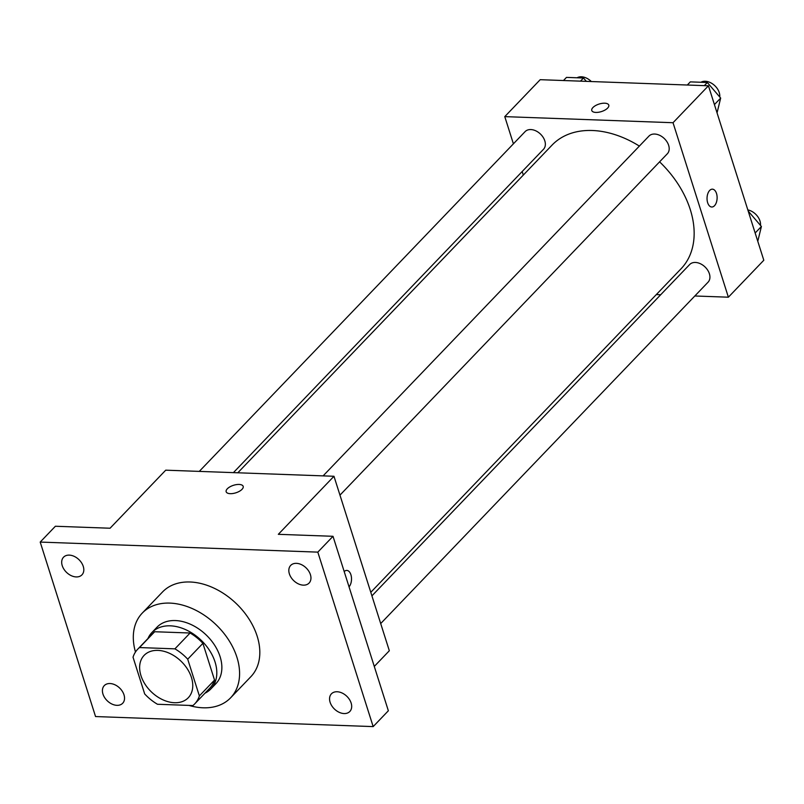 <?xml version="1.0" encoding="UTF-8"?>
<svg xmlns="http://www.w3.org/2000/svg" width="804" height="804" viewBox="0 0 804 804"><rect width="100%" height="100%" fill="white"/><g stroke="black" fill="none" stroke-linecap="round" stroke-linejoin="round"><path stroke-width="1.21" d="M140.961 675.641A30.602 21.336 43.8 0 1 144.117 655.381A30.602 21.336 43.8 0 1 180.97 661.159A30.602 21.336 43.8 0 1 188.287 697.731A30.602 21.336 43.8 0 1 162.609 699.681A30.602 21.336 43.8 0 1 140.961 675.641M157.483 704.264L192.9 705.55A39.496 27.537 43.8 0 0 194.709 703.892A39.496 27.537 43.8 0 0 199.372 695.902L187.714 659.19A39.496 27.537 43.8 0 0 174.91 648.848L139.504 647.562A39.496 27.537 43.8 0 0 137.695 649.22A39.496 27.537 43.8 0 0 133.032 657.21L144.68 693.922A39.496 27.537 43.8 0 0 157.483 704.264M174.91 648.848L190.096 633.009L154.68 631.733L139.504 647.562M137.695 649.22L152.881 633.391A39.496 27.537 43.8 0 1 154.68 631.733M190.096 633.009A39.496 27.537 43.8 0 1 202.899 643.351L187.714 659.19M194.709 703.892L209.884 688.063A39.496 27.537 43.8 0 0 214.547 680.073L202.899 643.351M204.95 693.219A40.803 28.452 -136.2 0 0 210.829 688.968A40.803 28.452 -136.2 0 0 209.593 650.506A40.803 28.452 -136.2 0 0 170.317 625.834A40.803 28.452 -136.2 0 0 151.936 632.487A40.803 28.452 -136.2 0 0 147.936 638.547M151.936 632.487L156.991 627.21A40.803 28.452 43.8 0 1 175.372 620.557A40.803 28.452 43.8 0 1 214.648 645.23A40.803 28.452 43.8 0 1 215.894 683.691L210.829 688.968M214.547 680.073L199.372 695.902M135.474 652.004A61.204 42.672 43.8 0 1 142.268 613.09A61.204 42.672 43.8 0 1 215.985 624.648A61.204 42.672 43.8 0 1 230.617 697.812A61.204 42.672 43.8 0 1 188.98 705.409M142.268 613.09L162.508 591.985A61.204 42.672 43.8 0 1 236.225 603.543A61.204 42.672 43.8 0 1 250.858 676.697L230.617 697.812M344.082 713.56A12.753 8.894 43.8 0 1 331.811 705.852A12.753 8.894 43.8 0 1 331.419 693.832A12.753 8.894 43.8 0 1 346.775 696.244A12.753 8.894 43.8 0 1 349.83 711.48A12.753 8.894 43.8 0 1 344.082 713.56M116.942 705.339A12.753 8.894 43.8 0 1 104.661 697.631A12.753 8.894 43.8 0 1 104.279 685.611A12.753 8.894 43.8 0 1 119.635 688.023A12.753 8.894 43.8 0 1 122.68 703.259A12.753 8.894 43.8 0 1 116.942 705.339M76.199 576.93A12.753 8.894 43.8 0 1 63.928 569.212A12.753 8.894 43.8 0 1 63.546 557.202A12.753 8.894 43.8 0 1 78.903 559.604A12.753 8.894 43.8 0 1 81.948 574.85A12.753 8.894 43.8 0 1 76.199 576.93M303.349 585.151A12.753 8.894 43.8 0 1 291.078 577.443A12.753 8.894 43.8 0 1 290.686 565.423A12.753 8.894 43.8 0 1 306.043 567.825A12.753 8.894 43.8 0 1 309.088 583.071A12.753 8.894 43.8 0 1 303.349 585.151M317.821 552.127L40.2 542.077L95.545 716.555L373.167 726.605L317.821 552.127L333.007 536.298L278.325 534.318L333.982 476.269L165.724 470.179L110.068 528.228L55.386 526.248L40.2 542.077M226.165 491.757A8.924 3.94 162.4 0 1 227.321 488.802A8.924 3.94 162.4 0 1 236.396 484.621A8.924 3.94 162.4 0 1 243.18 486.36A8.924 3.94 162.4 0 1 235.863 492.812A8.924 3.94 162.4 0 1 226.165 491.757A8.924 3.94 162.4 0 1 227.311 488.792A8.924 3.94 162.4 0 1 236.386 484.621A8.924 3.94 162.4 0 1 243.18 486.36M333.007 536.298L388.352 710.776L373.167 726.605M333.982 476.269L389.327 650.748L374.282 666.436M344.192 571.574A8.924 5.035 -87.9 0 1 346.795 570.418A8.924 5.035 -87.9 0 1 351.388 576.9A8.924 5.035 -87.9 0 1 349.036 586.83A8.924 5.035 -87.9 0 0 351.378 576.9A8.924 5.035 -87.9 0 0 346.795 570.418M237.803 472.792L552.087 145.072A89.355 62.31 43.8 0 1 639.371 146.087M659.592 161.835A89.355 62.31 43.8 0 1 681.068 268.757L370.795 592.307M323.107 475.878L648.928 136.117A12.753 8.894 43.8 0 1 664.285 138.529A12.753 8.894 43.8 0 1 667.33 153.775L339.971 495.133M199.271 471.395L525.092 131.635A12.753 8.894 43.8 0 1 540.449 134.047A12.753 8.894 43.8 0 1 543.494 149.293L233.421 472.631M371.92 595.864L689.661 264.536A12.753 8.894 43.8 0 1 705.018 266.938A12.753 8.894 43.8 0 1 708.063 282.184L380.704 623.552M694.837 295.983L728.374 297.199L673.028 122.721L504.771 116.63L513.404 143.826M522.188 171.513L523.314 175.071M656.295 294.586L660.687 294.746M728.374 297.199L763.8 260.255L708.455 85.787L673.028 122.721M708.455 85.787L540.198 79.686L504.771 116.63M591.774 110.51A8.924 3.94 162.4 0 1 592.92 107.555A8.924 3.94 162.4 0 1 601.995 103.374A8.924 3.94 162.4 0 1 608.789 105.113A8.924 3.94 162.4 0 1 601.472 111.565A8.924 3.94 162.4 0 1 591.774 110.51A8.924 3.94 162.4 0 1 592.92 107.545A8.924 3.94 162.4 0 1 601.995 103.374A8.924 3.94 162.4 0 1 608.789 105.113M707.651 202.708A8.924 5.035 -87.9 0 1 707.821 193.633A8.924 5.035 -87.9 0 1 712.404 189.171A8.924 5.035 -87.9 0 1 717.118 198.276A8.924 5.035 -87.9 0 1 711.761 207.01A8.924 5.035 -87.9 0 1 707.651 202.708M712.404 189.171A8.924 5.035 -87.9 0 1 717.108 198.276A8.924 5.035 -87.9 0 1 711.751 207.01M757.78 241.29L761.408 226.487L748.192 211.06M761.408 226.487L755.157 232.999M747.831 209.904A12.753 8.894 43.8 0 1 760.473 225.401M586.357 81.365L583.493 78.018L566.488 77.395L563.483 80.531M583.493 78.018L580.488 81.154M577.081 77.777A12.753 8.894 43.8 0 1 591.322 81.546M717.047 112.882L720.675 98.068L707.329 82.5L690.324 81.877L687.319 85.013M720.675 98.068L714.424 104.59M707.329 82.5L704.324 85.636M700.917 82.259A12.753 8.894 43.8 0 1 713.5 84.561A12.753 8.894 43.8 0 1 719.741 96.982"/></g></svg>
